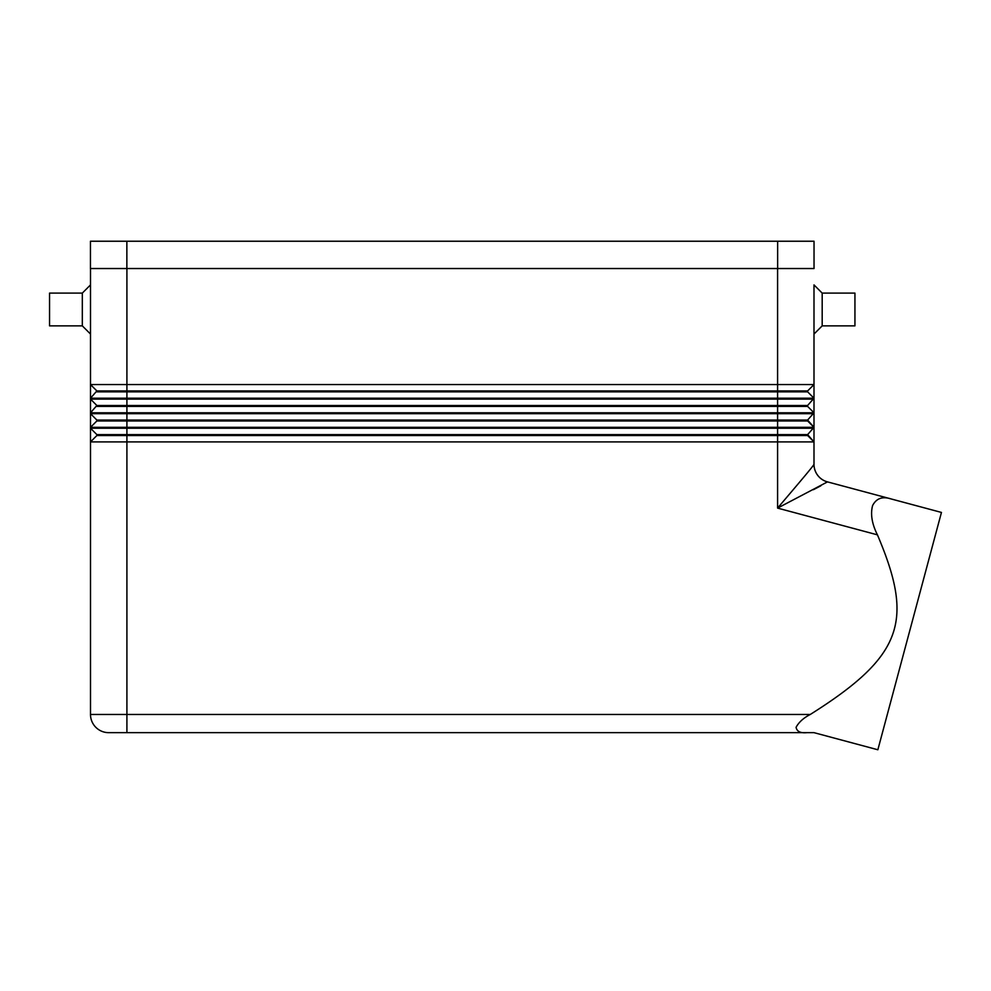 <?xml version="1.0" encoding="UTF-8"?>
<svg xmlns="http://www.w3.org/2000/svg" width="991" height="991" viewBox="0 0 991 991"><rect width="100%" height="100%" fill="white"/><g stroke="black" fill="none" stroke-linecap="round" stroke-linejoin="round"><path stroke-width="1.49" d="M822.183 325.866L813.995 334.054L813.995 284.913L822.183 293.101L854.936 293.101L854.936 325.866L822.183 325.866L822.183 293.101M82.315 325.866L90.503 334.054L90.503 284.913L82.315 293.101L49.55 293.101L49.55 325.866L82.315 325.866L82.315 293.101M813.995 334.054L813.995 384.558L807.615 390.937L96.87 390.937L90.503 398.209L813.995 398.209L807.615 405.492L96.87 405.492L90.503 412.776L813.995 412.776L807.615 420.06L96.87 420.06L96.87 420.964L807.615 420.964L813.995 427.332L807.615 434.615L96.87 434.615L96.87 435.532L777.588 435.532L777.588 508.098L827.485 481.886L941.45 512.434L877.853 749.766L813.995 732.659L126.91 732.659L126.91 714.461L90.503 714.461A18.197 18.197 0 0 0 95.83 727.32A18.197 18.197 0 0 1 90.503 714.461L90.503 441.899L813.995 441.899L813.995 464.345A18.197 18.185 180 0 0 827.485 481.911M891.07 498.931C882.473 496.132 876.317 498.349 872.6 505.571C870.321 514.069 871.931 523.83 877.419 534.843C913.999 620.75 903.445 655.794 810.279 714.461C803.577 717.905 798.845 722.191 796.07 727.32C796.875 731.494 800.493 733.278 806.922 732.659M813.388 489.703L820.845 485.788M108.7 732.659A18.197 18.197 0 0 1 95.83 727.32A18.197 18.197 0 0 0 108.7 732.659L126.91 732.659M817.748 475.395A18.197 18.197 0 0 0 827.485 481.886A18.197 18.197 0 0 1 813.995 464.308L813.995 464.308A18.197 18.197 0 0 0 817.748 475.395M877.419 534.843L777.588 508.098C794.125 488.588 813.636 465.807 813.995 464.345L813.995 428.248L90.503 428.248L90.503 441.899L96.87 435.532M807.615 420.06L813.995 427.332L813.995 412.776L807.615 406.409L813.995 412.776L813.995 398.209L807.615 391.841L813.995 398.209L813.995 284.913M96.87 420.964L90.503 427.332L813.995 427.332L813.995 428.248M807.615 434.615L813.995 441.899L807.615 435.532L777.588 435.532L777.588 413.681L90.503 413.681L90.503 428.248L96.87 434.615L90.503 428.248M96.87 420.06L90.503 413.681L96.87 420.06M813.995 413.681L777.588 413.681L777.588 406.409L807.615 406.409L807.615 405.492M96.87 406.409L777.588 406.409L777.588 399.125L90.503 399.125L90.503 413.681M96.87 405.492L90.503 399.125L96.87 405.492M813.995 399.125L777.588 399.125L777.588 391.841L807.615 391.841L807.615 390.937M813.995 384.558L90.503 384.558L96.87 390.937L90.503 384.558L90.503 399.125M96.87 391.841L777.588 391.841L777.588 268.536M90.503 268.536L90.503 384.558M90.454 268.536L90.454 241.234L90.454 268.536L814.032 268.536L814.032 241.234L814.032 268.536M90.454 241.234L814.032 241.234M810.279 714.461L126.91 714.461L126.91 268.536M126.86 241.234L126.86 268.536M777.638 241.234L777.638 268.536"/></g></svg>
